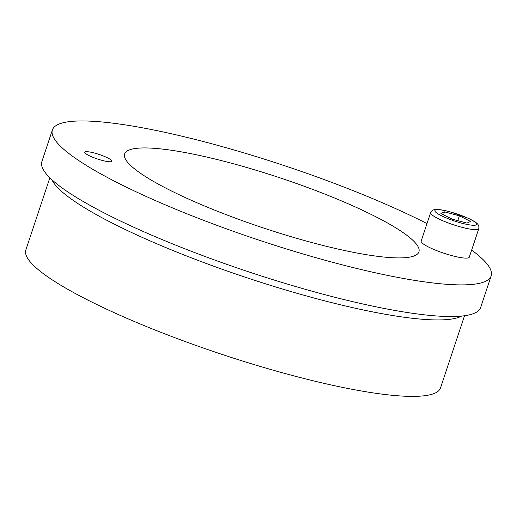 <?xml version="1.0" encoding="UTF-8"?>
<svg xmlns="http://www.w3.org/2000/svg" width="517" height="517" viewBox="0 0 517 517"><rect width="100%" height="100%" fill="white"/><g stroke="black" fill="none" stroke-linecap="round" stroke-linejoin="round"><path stroke-width="0.78" d="M102.146 160.406A14.25 2.423 -161.6 0 1 84.794 152.231A14.25 2.423 -161.6 0 1 99.077 154.428A14.25 2.423 -161.6 0 1 111.834 161.226A14.25 2.423 -161.6 0 1 102.146 160.406M313.528 243.003A155.068 26.393 -161.6 0 1 124.629 153.976A155.068 26.393 -161.6 0 1 280.104 177.874A155.068 26.393 -161.6 0 1 418.919 251.869A155.068 26.393 -161.6 0 1 313.528 243.003M52.398 129.941L41.877 161.582A231.196 39.35 18.4 0 0 323.506 294.309A231.196 39.35 18.4 0 0 480.629 307.531L491.15 275.897A231.196 39.35 -161.6 0 1 334.027 262.675A231.196 39.35 -161.6 0 1 52.398 129.941A231.196 39.35 -161.6 0 1 193.358 138.995A231.196 39.35 -161.6 0 1 426.984 223.59M471.653 250.086A231.196 39.35 -161.6 0 1 491.15 275.897M49.852 177.783L25.85 249.944A218.51 37.192 18.4 0 0 292.027 375.394A218.51 37.192 18.4 0 0 440.523 387.892L464.531 315.725M461.649 316.061A218.51 37.192 -161.6 0 1 317.457 298.942A218.51 37.192 -161.6 0 1 51.959 179.78M478.787 228.656L469.313 257.123A25.378 4.317 -161.6 0 1 443.87 253.214A25.378 4.317 -161.6 0 1 421.155 241.109L430.629 212.636A25.378 4.317 18.4 0 0 453.344 224.74A25.378 4.317 18.4 0 0 478.787 228.656C479.026 226.801 478.807 225.49 478.115 224.727C477.527 223.777 476.125 222.019 468.415 218.342L449.654 211.692C441.298 209.521 435.915 208.92 433.511 209.889C432.503 210.089 431.546 211.007 430.629 212.636M444.542 211.86L459.38 215.815L470.593 221.431L466.974 223.098L452.136 219.15L440.923 213.527L444.542 211.86L443.554 214.846M457.771 220.649L459.38 215.815M449.835 211.796A21.992 3.742 -161.6 0 1 476.079 224.947A21.992 3.742 -161.6 0 1 441.363 215.699A21.992 3.742 -161.6 0 1 449.835 211.796"/></g></svg>

